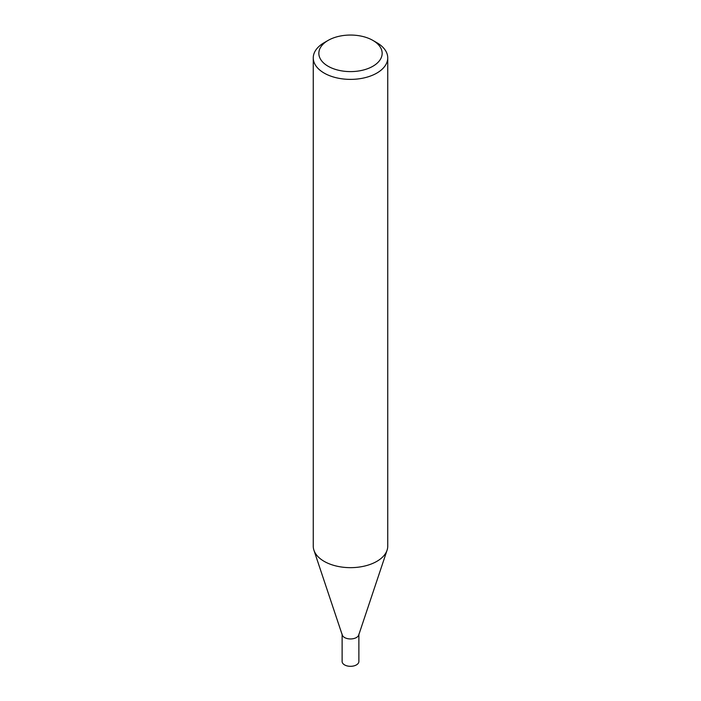 <?xml version="1.0" encoding="UTF-8"?>
<svg xmlns="http://www.w3.org/2000/svg" width="701" height="701" viewBox="0 0 701 701"><rect width="100%" height="100%" fill="white"/><g stroke="black" fill="none" stroke-linecap="round" stroke-linejoin="round"><path stroke-width="1.05" d="M372.888 40.404L376.831 42.682A37.241 21.503 180 0 1 387.741 57.885L387.741 546.158A37.241 21.503 180 0 1 387.066 550.232A37.241 21.503 180 0 1 376.831 561.361A37.241 21.503 180 0 1 324.169 561.361A37.241 21.503 180 0 1 313.934 550.232A37.241 21.503 180 0 1 313.259 546.158L313.259 57.885A37.241 21.503 180 0 1 324.169 42.682L328.121 40.404A31.659 18.279 180 0 1 328.121 40.404A31.659 18.279 180 0 1 372.888 40.404A31.659 18.279 180 0 1 372.879 66.253A31.659 18.279 180 0 1 328.121 66.253A31.659 18.279 180 0 1 328.112 40.404L324.169 42.682M387.066 550.232L358.728 635.027A8.377 4.837 180 0 1 352.954 638.742A8.377 4.837 180 0 1 344.577 637.533A8.377 4.837 180 0 1 342.272 635.027L313.934 550.232M387.741 57.885A37.241 21.503 180 0 1 376.831 73.088A37.241 21.503 180 0 1 336.252 77.75A37.241 21.503 180 0 1 313.259 57.885M358.877 634.116A8.377 4.837 180 0 1 356.423 637.533A8.377 4.837 180 0 1 347.293 638.585A8.377 4.837 180 0 1 342.123 634.116M358.877 634.58L358.877 661.481A8.377 4.837 180 0 1 356.423 664.898A8.377 4.837 180 0 1 347.293 665.95A8.377 4.837 180 0 1 342.123 661.481L342.123 634.58"/></g></svg>
